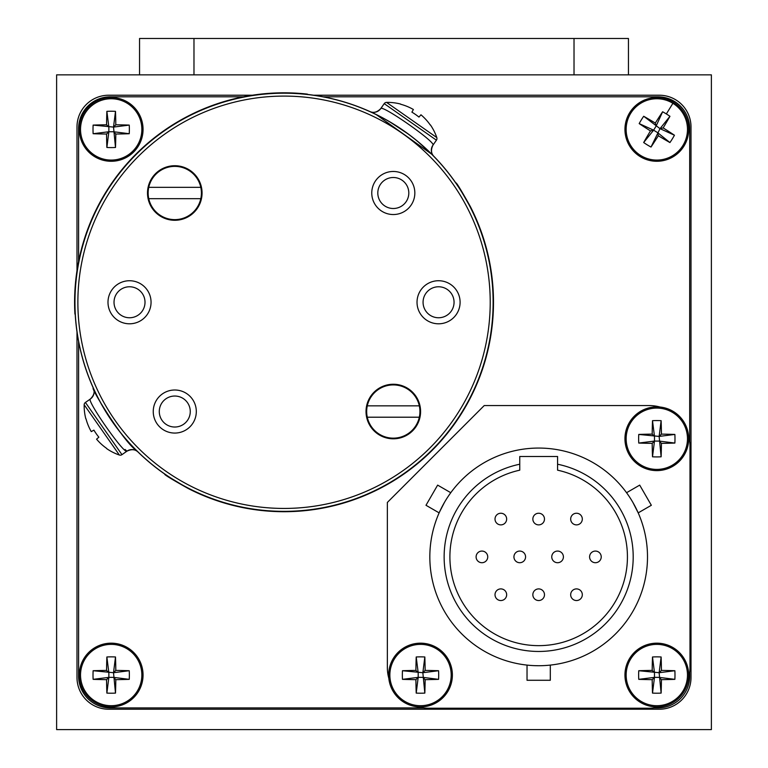 <?xml version="1.0" encoding="UTF-8"?>
<svg xmlns="http://www.w3.org/2000/svg" width="768" height="768" viewBox="0 0 768 768"><rect width="100%" height="100%" fill="white"/><g stroke="black" fill="none" stroke-linecap="round" stroke-linejoin="round"><path stroke-width="1.15" d="M252.422 95.222L108.71 95.222A31.718 31.718 0 0 0 76.992 126.941L76.992 270.643M76.992 331.901L76.992 677.51A31.718 31.718 0 0 0 108.71 709.229L659.29 709.229A31.718 31.718 0 0 0 691.008 677.51L691.008 126.941A31.718 31.718 0 0 0 659.29 95.222L313.67 95.222M660.144 407.059A40.742 40.742 0 0 0 649.248 405.571L484.214 405.571L387.35 502.445L387.35 667.469A40.742 40.742 0 0 0 388.829 678.365M532.848 594.72A5.818 5.818 0 0 1 538.666 588.902A5.818 5.818 0 0 1 544.483 594.72A5.818 5.818 0 0 1 538.666 600.538A5.818 5.818 0 0 1 532.848 594.72A5.818 5.818 0 0 0 538.666 600.538A5.818 5.818 0 0 0 544.483 594.72M570.672 594.72A5.818 5.818 0 0 1 576.499 588.902A5.818 5.818 0 0 1 582.317 594.72A5.818 5.818 0 0 1 576.499 600.538A5.818 5.818 0 0 1 570.672 594.72A5.818 5.818 0 0 0 576.499 600.538A5.818 5.818 0 0 0 582.317 594.72M495.014 594.72A5.818 5.818 0 0 1 500.832 588.902A5.818 5.818 0 0 1 506.659 594.72A5.818 5.818 0 0 1 500.832 600.538A5.818 5.818 0 0 1 495.014 594.72A5.818 5.818 0 0 0 500.832 600.538A5.818 5.818 0 0 0 506.659 594.72M589.594 556.896A5.818 5.818 0 0 1 595.411 551.069A5.818 5.818 0 0 1 601.229 556.896A5.818 5.818 0 0 1 595.411 562.714A5.818 5.818 0 0 1 589.594 556.896A5.818 5.818 0 0 0 595.411 562.714A5.818 5.818 0 0 0 601.229 556.896M551.76 556.896A5.818 5.818 0 0 1 557.578 551.069A5.818 5.818 0 0 1 563.405 556.896A5.818 5.818 0 0 1 557.578 562.714A5.818 5.818 0 0 1 551.76 556.896A5.818 5.818 0 0 0 557.578 562.714A5.818 5.818 0 0 0 563.405 556.896M513.936 556.896A5.818 5.818 0 0 1 519.754 551.069A5.818 5.818 0 0 1 525.571 556.896A5.818 5.818 0 0 1 519.754 562.714A5.818 5.818 0 0 1 513.936 556.896A5.818 5.818 0 0 0 519.754 562.714A5.818 5.818 0 0 0 525.571 556.896M476.102 556.896A5.818 5.818 0 0 1 481.92 551.069A5.818 5.818 0 0 1 487.738 556.896A5.818 5.818 0 0 1 481.92 562.714A5.818 5.818 0 0 1 476.102 556.896A5.818 5.818 0 0 0 481.92 562.714A5.818 5.818 0 0 0 487.738 556.896M570.672 519.062A5.818 5.818 0 0 1 576.499 513.245A5.818 5.818 0 0 1 582.317 519.062A5.818 5.818 0 0 1 576.499 524.88A5.818 5.818 0 0 1 570.672 519.062A5.818 5.818 0 0 0 576.499 524.88A5.818 5.818 0 0 0 582.317 519.062M532.848 519.062A5.818 5.818 0 0 1 538.666 513.245A5.818 5.818 0 0 1 544.483 519.062A5.818 5.818 0 0 1 538.666 524.88A5.818 5.818 0 0 1 532.848 519.062A5.818 5.818 0 0 0 538.666 524.88A5.818 5.818 0 0 0 544.483 519.062M495.014 519.062A5.818 5.818 0 0 1 500.832 513.245A5.818 5.818 0 0 1 506.659 519.062A5.818 5.818 0 0 1 500.832 524.88A5.818 5.818 0 0 1 495.014 519.062A5.818 5.818 0 0 0 500.832 524.88A5.818 5.818 0 0 0 506.659 519.062M628.522 495.485L626.563 492.71L639.696 485.117L651.341 505.277L638.198 512.87L651.341 505.277L638.198 512.87L632.918 502.474M439.469 512.122L439.133 512.87L425.99 505.277L437.635 485.117L450.778 492.71L437.635 485.117L450.778 492.71L448.752 495.571M550.31 665.098L550.31 680.275L527.03 680.275L527.03 665.098L528.787 665.28M538.666 665.722C553.651 665.04 553.651 665.04 538.666 665.722L534.202 665.635M557.578 464.227A94.579 94.579 0 0 1 538.666 651.466A94.579 94.579 0 0 1 519.754 464.227L519.754 470.179A88.752 88.752 0 0 0 538.666 645.648A88.752 88.752 0 0 0 557.578 470.179L557.578 456.499L519.754 456.499L519.754 464.227M647.501 556.896A108.835 108.835 0 0 0 538.666 448.061A108.835 108.835 0 0 0 429.83 556.896A108.835 108.835 0 0 0 538.666 665.722A108.835 108.835 0 0 0 647.501 556.896M439.507 512.026L444.422 502.464M417.187 706.723A40.742 40.742 0 0 0 428.083 708.211L649.248 708.211A40.742 40.742 0 0 0 660.144 706.723M688.502 678.365A40.742 40.742 0 0 0 689.99 667.469L689.99 446.314A40.742 40.742 0 0 0 688.502 435.418M156.288 38.477L239.232 38.477M148.762 187.325A26.63 26.63 0 0 0 174.778 219.629A26.63 26.63 0 0 0 200.794 187.325A26.63 26.63 0 0 0 148.762 187.325L200.794 187.325M200.794 198.682L148.762 198.682M115.805 679.651A52.147 5.251 0 0 0 129.245 679.344L113.52 677.366L115.805 679.651A52.147 5.251 -90 0 1 115.498 693.101L113.52 672.71L115.805 670.426A52.147 5.251 -90 0 0 115.498 656.976L113.52 672.71L93.13 670.723A52.147 5.251 180 0 1 106.57 670.426L108.864 672.71L108.864 677.366L106.57 679.651A52.147 5.251 90 0 0 106.877 693.101L108.864 677.366L113.52 677.366M113.52 672.71L129.245 670.723A52.147 5.251 180 0 0 115.805 670.426M129.245 670.723A49.488 30.998 90 0 1 129.245 679.344M108.864 677.366L93.13 679.344A52.147 5.251 0 0 0 106.57 679.651M93.13 679.344A49.488 30.998 -90 0 1 93.13 670.723M115.498 693.101A49.488 30.998 180 0 1 111.187 693.216A49.488 30.998 180 0 1 106.877 693.101M115.498 656.976A49.488 30.998 0 0 0 111.187 656.861A49.488 30.998 0 0 0 106.877 656.976L108.864 672.71M79.325 675.034A31.862 31.862 0 0 0 111.187 706.906A31.862 31.862 0 0 0 143.05 675.034A31.862 31.862 0 0 0 111.187 643.171A31.862 31.862 0 0 0 79.325 675.034A31.862 31.862 0 0 1 111.187 643.171A31.862 31.862 0 0 1 143.05 675.034M106.877 656.976A52.147 5.251 90 0 0 106.57 670.426M689.693 441.446L689.693 128.544A31.718 31.718 0 0 0 657.974 96.816L323.261 96.816M243.293 96.816L110.314 96.816A31.718 31.718 0 0 0 78.595 128.544L78.595 261.523M654.106 707.923L657.974 707.923A31.718 31.718 0 0 0 689.693 676.205L689.693 672.336M78.595 341.491L78.595 676.205A31.718 31.718 0 0 0 110.314 707.923L423.226 707.923M661.43 443.357A52.147 5.251 0 0 0 674.87 443.059L659.136 441.072L661.43 443.357A52.147 5.251 -90 0 1 661.123 456.806L659.136 436.416L661.43 434.131A52.147 5.251 -90 0 0 661.123 420.682L659.136 436.416L638.755 434.438A52.147 5.251 180 0 1 652.195 434.131L654.48 436.416L654.48 441.072L652.195 443.357A52.147 5.251 90 0 0 652.502 456.806L654.48 441.072L659.136 441.072M659.136 436.416L674.87 434.438A52.147 5.251 180 0 0 661.43 434.131M674.87 434.438A49.488 30.998 90 0 1 674.87 443.059M654.48 441.072L638.755 443.059A52.147 5.251 0 0 0 652.195 443.357M638.755 443.059A49.488 30.998 -90 0 1 638.755 434.438M661.123 456.806A49.488 30.998 180 0 1 656.813 456.922A49.488 30.998 180 0 1 652.502 456.806M661.123 420.682A49.488 30.998 0 0 0 656.813 420.566A49.488 30.998 0 0 0 652.502 420.682L654.48 436.416M624.95 438.749A31.862 31.862 0 0 0 656.813 470.611A31.862 31.862 0 0 0 688.675 438.749A31.862 31.862 0 0 0 656.813 406.877A31.862 31.862 0 0 0 624.95 438.749A31.862 31.862 0 0 1 656.813 406.877A31.862 31.862 0 0 1 688.675 438.749M652.502 420.682A52.147 5.251 90 0 0 652.195 434.131M430.234 124.963L430.234 124.963A52.09 51.821 -145 0 0 420.95 114.787L418.973 117.082A49.43 38.534 -145 0 0 411.907 112.138L413.386 109.498A52.09 51.821 -145 0 0 400.646 104.246L400.646 104.246M411.907 112.138A49.43 38.534 -145 0 1 418.973 117.082M400.637 104.064A52.09 52.09 0 0 0 386.554 102.394A2.909 2.909 0 0 0 384.221 103.632L380.726 108.634A8.726 8.726 114.3 0 1 369.984 111.581L374.813 113.837M430.416 124.915A52.09 52.09 0 0 1 436.8 137.578A2.909 2.909 0 0 1 436.426 140.189L432.931 145.181C436.733 142.723 381.475 104.131 380.726 108.634C377.165 112.234 373.594 113.222 370.003 111.59L370.138 111.658M375.946 114.384L431.933 154.368A209.155 209.155 0 0 1 431.933 450.163A209.155 209.155 0 0 1 136.147 450.163A209.155 209.155 0 0 1 136.147 154.368A209.155 209.155 0 0 1 431.933 154.368L433.709 156.163M431.933 154.368A209.155 209.155 0 0 0 136.147 154.368A209.155 209.155 0 0 0 136.147 450.163A209.155 209.155 0 0 0 431.933 450.163A209.155 209.155 0 0 0 431.933 154.368L416.995 140.803M409.248 134.726L404.198 131.069M398.4 127.142L395.338 125.174M395.213 125.098L392.515 123.437M408.624 134.266L389.222 121.478M385.555 119.395L380.458 116.659M378.365 115.584L372.768 112.858M371.597 112.32L370.685 111.898M574.022 74.851L574.022 38.477L628.445 38.477L628.445 74.851M139.555 74.851L139.555 38.477L193.978 38.477L193.978 74.851M574.022 38.477L193.978 38.477M658.32 135.763A52.147 5.251 31.7 0 0 669.926 142.56L657.571 132.614L658.32 135.763A52.147 5.251 -58.3 0 1 651.005 147.043L660.019 128.65L663.158 127.91A52.147 5.251 -58.3 0 0 669.955 116.304L660.019 128.65L643.699 116.266A52.147 5.251 -148.3 0 1 655.306 123.062L656.054 126.211L653.606 130.176L650.467 130.915A52.147 5.251 121.7 0 0 643.67 142.522L653.606 130.176L657.571 132.614M660.019 128.65L674.448 135.226A52.147 5.251 -148.3 0 0 663.158 127.91M674.448 135.226A49.488 30.998 121.7 0 1 669.926 142.56M653.606 130.176L639.178 123.6A52.147 5.251 31.7 0 0 650.467 130.915M639.178 123.6A49.488 30.998 -58.3 0 1 643.699 116.266M651.005 147.043A49.488 30.998 -148.3 0 1 647.27 144.883A49.488 30.998 -148.3 0 1 643.67 142.522M672.902 103.306A30.662 30.662 0 0 0 630.71 113.318A30.662 30.662 0 0 0 640.723 155.52A30.662 30.662 0 0 0 682.915 145.507A30.662 30.662 0 0 0 672.902 103.306L666.355 113.942A49.488 30.998 31.7 0 0 662.621 111.773L656.054 126.211M666.355 113.942A49.488 30.998 31.7 0 1 669.955 116.304M629.693 112.694A31.862 31.862 0 0 0 640.09 156.538A31.862 31.862 0 0 0 683.933 146.131A31.862 31.862 0 0 0 673.536 102.288A31.862 31.862 0 0 0 629.693 112.694A31.862 31.862 0 0 1 673.536 102.288A31.862 31.862 0 0 1 683.933 146.131M662.621 111.773A52.147 5.251 121.7 0 0 655.306 123.062M661.43 679.651A52.147 5.251 0 0 0 674.87 679.344L659.136 677.366L661.43 679.651A52.147 5.251 -90 0 1 661.123 693.101L659.136 672.71L661.43 670.426A52.147 5.251 -90 0 0 661.123 656.976L659.136 672.71L638.755 670.723A52.147 5.251 180 0 1 652.195 670.426L654.48 672.71L654.48 677.366L652.195 679.651A52.147 5.251 90 0 0 652.502 693.101L654.48 677.366L659.136 677.366M659.136 672.71L674.87 670.723A52.147 5.251 180 0 0 661.43 670.426M674.87 670.723A49.488 30.998 90 0 1 674.87 679.344M654.48 677.366L638.755 679.344A52.147 5.251 0 0 0 652.195 679.651M638.755 679.344A49.488 30.998 -90 0 1 638.755 670.723M661.123 693.101A49.488 30.998 180 0 1 656.813 693.216A49.488 30.998 180 0 1 652.502 693.101M661.123 656.976A49.488 30.998 0 0 0 656.813 656.861A49.488 30.998 0 0 0 652.502 656.976L654.48 672.71M624.95 675.034A31.862 31.862 0 0 0 656.813 706.906A31.862 31.862 0 0 0 688.675 675.034A31.862 31.862 0 0 0 656.813 643.171A31.862 31.862 0 0 0 624.95 675.034A31.862 31.862 0 0 1 656.813 643.171A31.862 31.862 0 0 1 688.675 675.034M652.502 656.976A52.147 5.251 90 0 0 652.195 670.426M425.136 679.651A52.147 5.251 0 0 0 438.576 679.344L422.851 677.366L425.136 679.651A52.147 5.251 -90 0 1 424.829 693.101L422.851 672.71L425.136 670.426A52.147 5.251 -90 0 0 424.829 656.976L422.851 672.71L402.461 670.723A52.147 5.251 180 0 1 415.91 670.426L418.195 672.71L418.195 677.366L415.91 679.651A52.147 5.251 90 0 0 416.208 693.101L418.195 677.366L422.851 677.366M422.851 672.71L438.576 670.723A52.147 5.251 180 0 0 425.136 670.426M438.576 670.723A49.488 30.998 90 0 1 438.576 679.344M418.195 677.366L402.461 679.344A52.147 5.251 0 0 0 415.91 679.651M402.461 679.344A49.488 30.998 -90 0 1 402.461 670.723M424.829 693.101A49.488 30.998 180 0 1 420.518 693.216A49.488 30.998 180 0 1 416.208 693.101M424.829 656.976A49.488 30.998 0 0 0 420.518 656.861A49.488 30.998 0 0 0 416.208 656.976L418.195 672.71M388.656 675.034A31.862 31.862 0 0 0 420.518 706.906A31.862 31.862 0 0 0 452.381 675.034A31.862 31.862 0 0 0 420.518 643.171A31.862 31.862 0 0 0 388.656 675.034A31.862 31.862 0 0 1 420.518 643.171A31.862 31.862 0 0 1 452.381 675.034M416.208 656.976A52.147 5.251 90 0 0 415.91 670.426M138.259 448.051A206.17 206.17 0 0 0 429.83 448.051A206.17 206.17 0 0 0 429.83 156.48A206.17 206.17 0 0 0 138.259 156.48A206.17 206.17 0 0 0 138.259 448.051M431.885 154.426A209.088 209.088 0 0 1 431.885 450.115A209.088 209.088 0 0 1 136.195 450.115A209.088 209.088 0 0 1 136.195 154.426A209.088 209.088 0 0 1 431.885 154.426M140.477 291.312A15.494 15.494 0 0 0 118.56 291.312A15.494 15.494 0 0 0 118.56 313.219A15.494 15.494 0 0 0 140.477 313.219A15.494 15.494 0 0 0 140.477 291.312M144.749 287.04A21.533 21.533 0 0 0 114.298 287.04A21.533 21.533 0 0 0 114.298 317.491A21.533 21.533 0 0 0 144.749 317.491A21.533 21.533 0 0 0 144.749 287.04M449.52 291.312A15.494 15.494 0 0 0 427.603 291.312A15.494 15.494 0 0 0 427.603 313.219A15.494 15.494 0 0 0 449.52 313.219A15.494 15.494 0 0 0 449.52 291.312M453.792 287.04A21.533 21.533 0 0 0 423.331 287.04A21.533 21.533 0 0 0 423.331 317.491A21.533 21.533 0 0 0 453.792 317.491A21.533 21.533 0 0 0 453.792 287.04M404.266 182.045A15.494 15.494 0 0 0 382.349 182.045A15.494 15.494 0 0 0 382.349 203.962A15.494 15.494 0 0 0 404.266 203.962A15.494 15.494 0 0 0 404.266 182.045M408.528 177.773A21.533 21.533 0 0 0 378.077 177.773A21.533 21.533 0 0 0 378.077 208.234A21.533 21.533 0 0 0 408.528 208.234A21.533 21.533 0 0 0 408.528 177.773M185.731 400.57A15.494 15.494 0 0 0 163.824 400.57A15.494 15.494 0 0 0 163.824 422.486A15.494 15.494 0 0 0 185.731 422.486A15.494 15.494 0 0 0 185.731 400.57M190.003 396.307A21.533 21.533 0 0 0 159.552 396.307A21.533 21.533 0 0 0 159.552 426.758A21.533 21.533 0 0 0 190.003 426.758A21.533 21.533 0 0 0 190.003 396.307M194.074 173.712A27.283 27.283 0 0 0 155.491 173.712A27.283 27.283 0 0 0 155.491 212.294A27.283 27.283 0 0 0 194.074 212.294A27.283 27.283 0 0 0 194.074 173.712M412.598 392.237A27.283 27.283 0 0 0 374.016 392.237A27.283 27.283 0 0 0 374.016 430.819A27.283 27.283 0 0 0 412.598 430.819A27.283 27.283 0 0 0 412.598 392.237M367.286 405.859A26.63 26.63 0 0 0 393.302 438.154A26.63 26.63 0 0 0 419.318 405.859A26.63 26.63 0 0 0 367.286 405.859L419.318 405.859M419.318 417.206L367.286 417.206M56.621 74.851L56.621 729.6L711.379 729.6L711.379 74.851L56.621 74.851M307.392 94.416L307.43 94.128A209.443 209.443 0 0 0 74.928 314.083L75.216 314.064M188.17 488.477C173.693 480.365 165.898 475.68 164.755 474.432L188.17 488.477A209.443 209.443 0 0 0 470.256 206.39C462.134 191.923 457.459 184.118 456.202 182.986L455.962 183.149C457.21 184.282 461.894 192.077 469.997 206.525L470.256 206.39M106.742 448.454L106.742 448.454A52.09 51.821 -125 0 1 96.566 439.171L98.851 437.194A49.43 38.534 -125 0 1 93.907 430.138L91.267 431.616A52.09 51.821 -125 0 1 86.026 418.877L86.026 418.877M93.907 430.138A49.43 38.534 -125 0 0 98.851 437.194M85.834 418.858A52.09 52.09 0 0 1 84.173 404.784A2.909 2.909 0 0 1 85.411 402.451L90.422 398.995M106.685 448.637A52.09 52.09 0 0 0 119.347 455.021A2.909 2.909 0 0 0 121.968 454.656L126.96 451.152C124.474 454.925 85.939 399.754 90.403 398.947C94.013 395.395 95.002 391.814 93.37 388.234C89.606 386.448 124.483 443.155 136.147 450.163L131.318 445.171M131.117 444.95L127.978 441.523M112.56 422.016L111.715 420.806M110.458 418.954L104.794 410.045M93.379 388.262L93.36 388.214A8.726 8.726 155.7 0 1 90.413 398.947M125.088 449.472L126.922 451.123M136.426 450.442L138.058 452.054A8.726 8.726 -45.7 0 0 126.96 451.152C131.539 448.982 135.235 449.28 138.048 452.045L137.942 451.939M528.768 38.477L611.712 38.477M115.805 134.026A52.147 5.251 0 0 0 129.245 133.718L113.52 131.741L115.805 134.026A52.147 5.251 -90 0 1 115.498 147.475L113.52 127.085L115.805 124.8A52.147 5.251 -90 0 0 115.498 111.35L113.52 127.085L93.13 125.098A52.147 5.251 180 0 1 106.57 124.8L108.864 127.085L108.864 131.741L106.57 134.026A52.147 5.251 90 0 0 106.877 147.475L108.864 131.741L113.52 131.741M113.52 127.085L129.245 125.098A52.147 5.251 180 0 0 115.805 124.8M129.245 125.098A49.488 30.998 90 0 1 129.245 133.718M108.864 131.741L93.13 133.718A52.147 5.251 0 0 0 106.57 134.026M93.13 133.718A49.488 30.998 -90 0 1 93.13 125.098M115.498 147.475A49.488 30.998 180 0 1 111.187 147.59A49.488 30.998 180 0 1 106.877 147.475M115.498 111.35A49.488 30.998 0 0 0 111.187 111.235A49.488 30.998 0 0 0 106.877 111.35L108.864 127.085M79.325 129.408A31.862 31.862 0 0 0 111.187 161.28A31.862 31.862 0 0 0 143.05 129.408A31.862 31.862 0 0 0 111.187 97.546A31.862 31.862 0 0 0 79.325 129.408A31.862 31.862 0 0 1 111.187 97.546A31.862 31.862 0 0 1 143.05 129.408M106.877 111.35A52.147 5.251 90 0 0 106.57 124.8M111.187 705.706A30.662 30.662 0 0 0 141.85 675.034A30.662 30.662 0 0 0 111.187 644.371A30.662 30.662 0 0 0 80.525 675.034A30.662 30.662 0 0 0 111.187 705.706M656.813 469.411A30.662 30.662 0 0 0 687.475 438.749A30.662 30.662 0 0 0 656.813 408.077A30.662 30.662 0 0 0 626.15 438.749A30.662 30.662 0 0 0 656.813 469.411M432.931 145.181A8.726 8.726 -44.3 0 0 433.824 156.288C431.059 153.456 430.762 149.76 432.931 145.19M386.554 102.394L436.8 137.578M384.221 103.632L436.426 140.189M656.813 705.706A30.662 30.662 0 0 0 687.475 675.034A30.662 30.662 0 0 0 656.813 644.371A30.662 30.662 0 0 0 626.15 675.034A30.662 30.662 0 0 0 656.813 705.706M420.518 705.706A30.662 30.662 0 0 0 451.19 675.034A30.662 30.662 0 0 0 420.518 644.371A30.662 30.662 0 0 0 389.856 675.034A30.662 30.662 0 0 0 420.518 705.706M85.411 402.451L121.968 454.656M84.173 404.784L119.347 455.021M111.187 160.08A30.662 30.662 0 0 0 141.85 129.408A30.662 30.662 0 0 0 111.187 98.746A30.662 30.662 0 0 0 80.525 129.408A30.662 30.662 0 0 0 111.187 160.08M626.563 492.71L639.696 485.117L626.563 492.71M439.133 512.87L425.99 505.277L439.133 512.87"/></g></svg>
